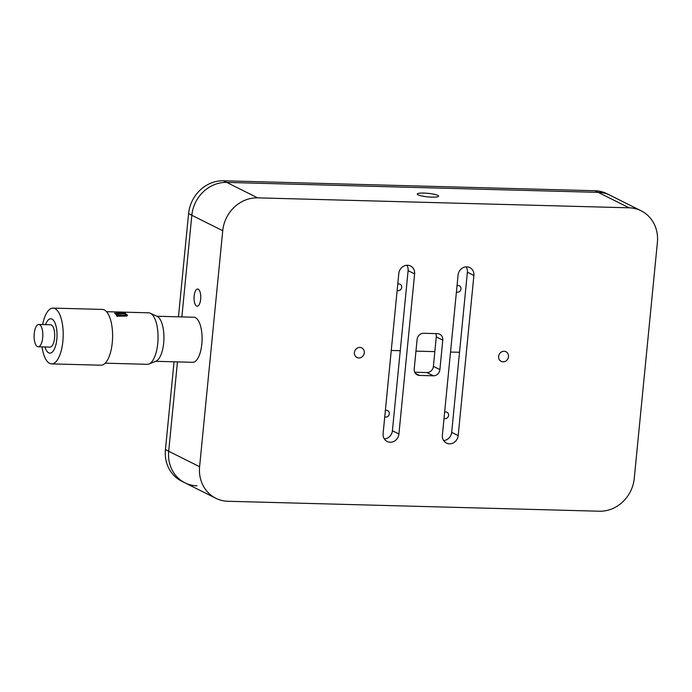 <?xml version="1.0" encoding="UTF-8"?>
<svg xmlns="http://www.w3.org/2000/svg" width="692" height="692" viewBox="0 0 692 692"><rect width="100%" height="100%" fill="white"/><g stroke="black" fill="none" stroke-linecap="round" stroke-linejoin="round"><path stroke-width="1.04" d="M359.866 347.419A5.363 4.861 -63.4 0 1 361.743 347.886A5.363 4.861 -63.4 0 1 364.087 353.863A5.363 4.861 -63.4 0 1 358.828 357.954A5.363 4.861 -63.4 0 1 356.951 357.487A5.363 4.861 -63.4 0 1 354.607 351.51A5.363 4.861 -63.4 0 1 359.866 347.419M504.096 351.285A5.363 4.861 -63.4 0 1 505.973 351.752A5.363 4.861 -63.4 0 1 508.317 357.729A5.363 4.861 -63.4 0 1 503.058 361.821A5.363 4.861 -63.4 0 1 501.172 361.354A5.363 4.861 -63.4 0 1 498.837 355.377A5.363 4.861 -63.4 0 1 504.096 351.285M390.184 442.24A8.589 7.776 -63.4 0 1 387.174 441.496A8.589 7.776 -63.4 0 1 383.108 433.599L398.808 273.47A8.589 7.776 -63.4 0 1 410.555 266.005A8.589 7.776 -63.4 0 1 414.612 273.894L398.912 434.022A8.589 7.776 -63.4 0 1 390.184 442.24M449.454 443.832A8.589 7.776 -63.4 0 1 446.444 443.079A8.589 7.776 -63.4 0 1 442.378 435.19L458.078 275.053A8.589 7.776 -63.4 0 1 469.825 267.588A8.589 7.776 -63.4 0 1 473.89 275.477L458.191 435.614A8.589 7.776 -63.4 0 1 449.454 443.832M418.046 194.841A10.735 1.773 5.6 0 0 429.905 197.047A10.735 1.773 5.6 0 0 438.607 196.156A10.735 1.773 5.6 0 0 437.802 195.378A10.735 1.773 5.6 0 0 425.935 193.172A10.735 1.773 5.6 0 0 417.241 194.063A10.735 1.773 5.6 0 0 418.046 194.841M257.649 197.86L629.097 207.808A34.34 31.114 -63.4 0 1 641.147 210.809A34.34 31.114 -63.4 0 1 657.4 242.373L634.261 478.354A34.34 31.114 -63.4 0 1 599.341 511.215L227.902 501.267A34.34 31.114 -63.4 0 1 215.843 498.275A34.34 31.114 -63.4 0 1 199.599 466.711L222.738 230.73A34.34 31.114 -63.4 0 1 257.649 197.86L226.751 182.411L598.191 192.359A34.34 31.114 -63.4 0 1 610.249 195.352L641.147 210.809M178.458 316.832L188.579 213.646L191.831 215.273L181.866 316.919L191.831 215.273A34.34 31.114 -63.4 0 1 226.751 182.411L598.191 192.359A34.34 31.114 -63.4 0 1 610.249 195.352L606.996 193.725A34.34 31.114 -63.4 0 0 594.938 190.732L629.097 207.808M198.232 289.204A8.589 3.348 -88.5 0 0 194.149 296.003A8.589 3.348 -88.5 0 0 196.58 306.063A8.589 3.348 -88.5 0 0 200.663 299.255A8.589 3.348 -88.5 0 0 198.232 289.204M197.004 485.819A34.34 31.114 -63.4 0 1 184.946 482.826A34.34 31.114 -63.4 0 1 168.692 451.253L177.455 361.899L168.692 451.253L199.599 466.711M466.123 266.853A8.589 7.776 -63.4 0 1 467.385 272.224L451.677 432.362A8.589 7.776 -63.4 0 1 443.633 440.562M406.853 265.27A8.589 7.776 -63.4 0 1 408.107 270.641L392.407 430.77A8.589 7.776 -63.4 0 1 384.363 438.97M437.482 333.656A6.436 5.83 -63.4 0 1 439.74 334.219A6.436 5.83 -63.4 0 1 442.785 340.135L439.896 369.632A6.436 5.83 -63.4 0 1 433.348 375.799L419.516 375.427A6.436 5.83 -63.4 0 1 417.259 374.865A6.436 5.83 -63.4 0 1 414.214 368.948L417.103 339.443A6.436 5.83 -63.4 0 1 423.651 333.284L437.482 333.656M435.752 333.613A6.436 5.83 -63.4 0 1 436.28 336.883L433.391 366.379A6.436 5.83 -63.4 0 1 426.843 372.538L414.733 372.218M222.738 230.73L191.831 215.273A34.34 31.114 -63.4 0 1 226.751 182.411L223.499 180.785L594.938 190.732M165.44 449.627A34.34 31.114 -63.4 0 0 181.693 481.191L184.946 482.826A34.34 31.114 -63.4 0 1 168.692 451.253L165.44 449.627L174.055 361.804M188.579 213.646A34.34 31.114 -63.4 0 1 223.499 180.785M385.375 410.512A3.434 3.114 -63.4 0 1 389.319 413.79A3.434 3.114 -63.4 0 1 384.752 416.835M444.645 412.103A3.434 3.114 -63.4 0 1 448.589 415.373A3.434 3.114 -63.4 0 1 444.022 418.426M459.531 352.289L450.535 352.055L459.531 352.289M434.835 351.631L415.961 351.129L434.835 351.631M400.261 350.706L391.257 350.463L400.261 350.706M457.04 285.675A3.434 3.114 -63.4 0 1 460.984 288.953A3.434 3.114 -63.4 0 1 456.417 292.007M397.77 284.092A3.434 3.114 -63.4 0 1 401.715 287.37A3.434 3.114 -63.4 0 1 397.147 290.415M197.661 306.141A8.589 3.348 -88.5 0 0 200.749 296.479A8.589 3.348 -88.5 0 0 197.151 289.126A8.589 3.348 -88.5 0 0 194.063 298.788A8.589 3.348 -88.5 0 0 197.661 306.141M155.674 361.31L192.67 362.305A22.542 8.797 -88.5 0 0 202.047 340.654A22.542 8.797 -88.5 0 0 193.881 317.239L156.885 316.253M42.342 340.187A11.159 4.351 -88.5 0 0 38.769 324.47A11.159 4.351 -88.5 0 0 34.6 331.061A11.159 4.351 -88.5 0 0 38.172 346.787A11.159 4.351 -88.5 0 0 42.342 340.187M38.172 346.787L50.032 347.099A11.159 4.351 -88.5 0 0 54.201 340.507A11.159 4.351 -88.5 0 0 50.628 324.782L38.769 324.47M44.937 346.969A17.17 6.695 -88.5 0 0 56.286 342.964A17.17 6.695 -88.5 0 0 54.27 321.486A17.17 6.695 -88.5 0 0 45.534 324.652M42.03 346.891A27.905 10.89 -88.5 0 0 51.554 363.888A27.905 10.89 -88.5 0 0 61.986 347.401A27.905 10.89 -88.5 0 0 53.05 308.104A27.905 10.89 -88.5 0 0 42.627 324.574M51.554 363.888L100.945 365.212A27.905 10.89 -88.5 0 0 111.377 348.725A27.905 10.89 -88.5 0 0 102.442 309.428L53.05 308.104M125.806 313.978L115.157 313.208A25.76 10.051 -88.5 0 0 115.062 313.13L114.595 313.113A25.76 10.051 -88.5 0 1 115.417 313.934L115.884 313.952A25.76 10.051 -88.5 0 0 115.798 313.848L123.842 313.831L126.307 314.678L125.347 315.414L116.628 314.903A25.76 10.051 -88.5 0 0 116.507 314.722L116.031 314.713A25.76 10.051 -88.5 0 1 117.069 316.356L117.536 316.374A25.76 10.051 -88.5 0 0 117.441 316.192L125.641 316.071C127.216 316.062 127.735 315.656 127.181 314.834L125.788 314.056L127.389 315.552M124.396 312.516A25.76 10.051 -88.5 0 1 125.477 313.182L118.782 312.94A25.76 10.051 -88.5 0 1 118.877 313.009L116.144 311.971L122.631 312.118A25.76 10.051 -88.5 0 1 122.735 312.118A25.76 10.051 -88.5 0 1 123.756 312.274L116.948 312.161L124.041 312.594M105.193 363.179L147.301 364.312A25.76 10.051 -88.5 0 0 148.979 363.992A25.76 10.051 -88.5 0 0 156.928 349.088A25.76 10.051 -88.5 0 0 150.337 313.216A25.76 10.051 -88.5 0 0 148.676 312.81L122.735 312.118M150.337 313.216L157.119 316.356A22.75 8.875 91.5 0 1 162.931 348.05A22.75 8.875 91.5 0 1 155.916 361.215L148.979 363.992M117.476 316.374A25.673 10.017 -88.5 0 0 117.415 316.261L117.692 315.924M114.69 313.199L115.054 313.208A25.673 10.017 -88.5 0 1 115.149 313.294L125.788 314.056M115.798 313.952A25.673 10.017 -88.5 0 0 115.78 313.926L116.265 313.71M116.083 314.791L116.49 314.799A25.673 10.017 -88.5 0 1 116.611 314.981L125.321 315.483L126.29 314.756M125.347 313.182A25.673 10.017 -88.5 0 0 124.387 312.602M116.948 312.135L123.911 312.585M116.204 312.178L117.432 312.066M117.467 312.585L118.09 312.594L117.528 312.499M117.969 312.386L117.441 312.377M473.89 275.477L467.385 272.224M458.191 435.614L451.677 432.362M414.612 273.894L408.107 270.641M398.912 434.022L392.407 430.77M442.785 340.135L436.28 336.883M439.896 369.632L433.391 366.379M433.348 375.799L426.843 372.538M419.516 375.427L415.451 373.395M184.946 482.826L215.843 498.275M122.25 312.101L106.568 311.685"/></g></svg>
